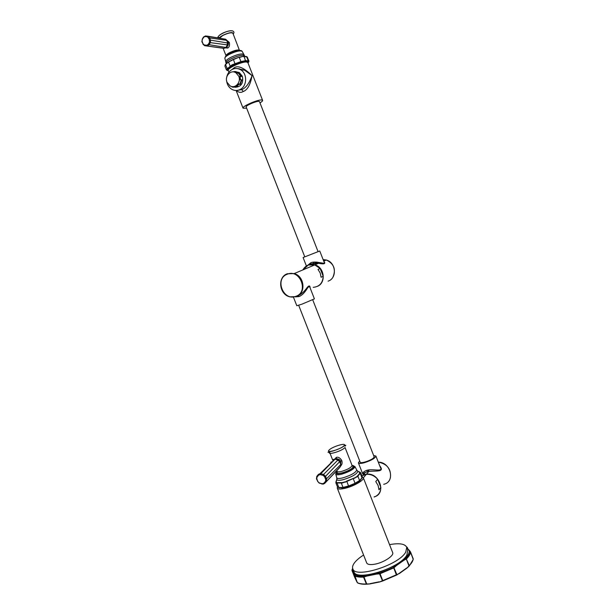 <?xml version="1.0" encoding="UTF-8"?>
<svg xmlns="http://www.w3.org/2000/svg" width="615" height="615" viewBox="0 0 615 615"><rect width="100%" height="100%" fill="white"/><g stroke="black" fill="none" stroke-linecap="round" stroke-linejoin="round"><path stroke-width="0.92" d="M361.897 475.849L366.317 474.334C370.676 474.057 374.45 475.695 377.641 479.262L375.765 481.56L378.102 485.473L378.971 489.755L380.831 487.411C380.7 492.231 378.471 495.436 374.128 497.02M367.724 488.987L372.014 499.91M377.641 479.262L380.831 487.411M364.833 474.473L366.448 474.18C379.555 472.228 386.835 493.807 374.135 496.897M366.448 474.18L368.8 471.444L367.163 471.767L368.8 471.444C376.449 470.613 385.021 472.343 379.724 465.809M364.487 472.704C363.726 474.142 363.165 474.603 362.804 474.088C362.635 472.481 364.065 471.198 367.086 470.237C372.851 468.553 383.568 472.282 380.362 467.431L375.919 456.076C375.204 458.267 371.283 460.497 364.157 462.772C360.736 463.641 358.814 463.656 358.384 462.826L359.683 460.935M365.225 472.374L363.427 474.949M373.651 455.484L375.919 456.076M298.682 305.301L360.159 462.142C360.313 464.048 371.706 460.304 373.774 457.652L374.12 456.691M309.968 287.512L314.411 298.867L302.011 304.141L296.807 305.74L293.455 297.199M309.96 287.474L309.914 287.366C309.368 286.029 308.315 286.659 306.739 289.25C304.287 293.071 301.719 295.515 299.051 296.584L295.361 296.876M310.16 287.989C310.029 285.383 308.991 285.275 307.039 287.674C304.225 291.625 301.258 294.301 298.137 295.677M302.857 269.924C305.563 265.357 309.529 263.681 314.742 264.904L320.154 268.478L318.024 269.416L320.231 273.083L321.091 277.265L323.198 276.289C322.806 283.008 319.469 286.698 313.204 287.351M320.154 268.478L323.198 276.289M303.003 269.862L308.276 265.05L314.88 264.842C324.466 267.264 326.311 282.731 317.501 286.336M310.437 264.15L318.601 263.274C324.328 264.458 326.05 263.797 323.774 261.283M307.7 265.288L310.875 262.72C316.049 260.406 326.634 265.334 324.051 261.982L323.997 261.852M316.079 262.059L314.603 263.182M314.242 262.044L312.881 263.404M306.416 266.011L303.095 257.524L319.762 250.997L323.798 261.337M304.779 256.862L246.161 106.941C245.185 105.857 255.863 101.106 258.777 101.337L259.499 101.621M246.661 108.209L243.048 108.178C241.595 106.595 257.324 99.599 261.567 99.961L262.59 100.322C262.782 100.852 261.913 101.706 259.999 102.89M236.437 90.474C238.666 92.558 240.949 92.896 243.286 91.497C247.53 89.936 250.451 84.639 252.058 75.599C243.817 67.65 237.813 65.075 234.054 67.881L232.139 69.457C235.022 68.05 237.867 68.165 240.673 69.795C247.599 73.646 247.13 86.377 239.996 89.552C237.236 90.859 234.515 90.782 231.824 89.321C228.68 87.361 226.92 84.355 226.535 80.288M228.949 72.132L228.303 70.479C226.666 68.434 242.348 61.246 246.769 62.046L247.883 62.638M239.135 68.68L238.658 68.865M247.976 62.868C249.805 60.101 240.127 61.9 233.031 65.697C228.419 68.242 226.874 69.91 228.396 70.71M248.014 62.961L248.168 62.768C249.067 61.585 249.129 61.1 248.368 61.316L245.6 60.993L241.08 61.961L232.332 65.082L227.419 69.08C226.289 69.557 226.266 70.033 227.358 70.487L228.419 70.771M248.875 61.6L248.906 60.993L245.669 60.601L240.911 61.615L232.139 64.783L227.166 68.78L226.328 69.726L227.096 70.379M248.368 61.316L246.769 56.772L247.491 57.364M245.6 60.993L244.04 56.426L247.322 57.118M241.08 61.961L239.273 57.426L243.786 56.203L246.677 56.626L243.786 56.203L243.325 56.611M235.13 64.168L233.423 59.593L239.22 57.157L240.703 57.164M230.456 66.605L228.519 62.161L233.246 59.363L239.22 57.157M227.419 69.08L225.544 64.621L228.565 61.823L229.433 61.746M225.067 65.113L226.481 63.137L228.565 61.823M232.132 60.332L229.457 61.415L233.246 59.363M240.573 56.911L243.063 56.388L240.573 56.911M247.161 56.934L248.906 60.993M225.528 64.337L224.898 66.066L226.312 69.68M226.028 39.591L229.341 42.466C229.887 45.333 229.349 47.186 227.711 48.032L225.359 47.87M232.947 33.341L232.924 33.287C231.363 32.272 227.996 33.002 222.807 35.486L219.44 38.222M227.435 41.405L228.265 42.612C228.626 44.611 228.073 46.04 226.612 46.894L227.711 48.032M224.521 48.262L225.897 47.478L227.481 44.903L227.404 41.605L225.444 39.145M227.404 41.366L226.528 40.144M221.646 48.055L224.068 48.316L225.966 47.309L227.304 45.133L227.327 41.566L225.536 39.199L208.054 36.224M209.169 39.091L209.561 42.151L208.131 44.511L206.778 45.249L204.334 44.995L203.119 43.988L202.097 41.382L202.235 39.637L203.657 37.277L205.01 36.539L207.463 36.785L209.169 39.091L210.046 38.876L210.561 40.129L210.361 42.635L209.561 42.151M206.778 45.249L207.047 45.941L208.992 44.887L210.361 42.635L227.481 44.903M209.707 40.406L210.561 40.129L227.642 43.004M208.131 44.511L225.897 47.478M202.973 44.257L204.71 45.694L224.221 48.316M202.197 39.275L203.45 37.046L205.464 35.954M208.685 37.792L226.566 40.313L225.536 39.199L208.708 36.5L210.046 38.876M207.816 36.185L205.356 35.97L208.708 36.5L207.739 36.208L207.463 36.785M237.083 90.428L241.718 89.636C245.892 87.968 249.336 83.286 252.058 75.599L244.578 70.164L238.005 68.688M232.139 69.449C229.218 71.086 227.396 73.715 226.689 77.344M235.214 87.292C241.272 86.776 243.655 83.11 242.356 76.283L239.32 72.555L234.999 71.525M230.733 72.309L229.164 73.247M234.607 71.532L232.931 71.878M236.014 71.617L234.638 71.494L234.269 72.001L235.922 72.747C230.825 69.28 224.367 76.268 227.035 82.272L230.002 85.846C235.045 89.144 241.411 82.249 238.774 76.252L235.922 72.747M241.841 79.827L241.372 79.796L239.95 84.047L240.319 84.386L241.841 79.827L240.488 79.727L240.027 76.468L241.388 76.575L241.249 76.191L238.697 72.785L234.638 71.494M240.319 84.386L238.958 84.301L236.729 86.361L236.221 85.869L238.297 83.94L239.95 84.047M237.013 86.377L233.969 86.669L233.9 87.192L238.09 86.446L236.729 86.361M233.9 87.192L232.524 87.122L229.833 85.739M237.329 72.662L236.314 72.778M238.697 72.785L238.443 73.239L240.865 76.537M236.775 73.093L238.443 73.239M240.027 76.468L239.296 76.637L239.719 79.681L241.372 79.796M240.488 79.727L239.719 79.681M238.958 84.301L238.297 83.94M232.524 87.122L232.316 86.607M369.115 492.523L371.229 497.912M362.266 476.933L363.334 477.77C364.441 480.007 354.132 486.088 345.553 488.179C340.625 489.363 337.858 489.309 337.235 488.002L337.458 486.849M392.616 552.462L392.685 552.631C394.23 555.852 382.953 563.017 374.151 564.301C369.838 564.939 367.339 564.447 366.655 562.833L337.289 488.141M363.588 555.022C359.314 557.751 356.208 560.442 354.271 563.094C352.772 565.193 352.257 567.015 352.726 568.552C354.132 579.023 398.835 565.308 405.739 552.086L406.761 547.373C405.039 543.791 399.296 542.876 389.549 544.644M352.887 568.952L353.871 571.45C355.316 582.013 400.027 568.337 406.892 555.022L407.76 549.925M406.738 547.304L410.243 551.916C409.951 553.838 408.629 556.006 406.292 558.42L403.532 559.942L403.832 560.327L406.33 558.981L406.061 558.581M396.068 565.216L393.477 567.484L394.107 567.63L396.391 565.592L395.606 565.408L403.748 559.658C407.837 555.983 409.659 552.854 409.221 550.287L410.205 551.763M395.606 565.408L376.311 573.634L376.357 574.126L379.563 573.826L379.547 573.334L376.311 573.634M366.755 575.594L363.511 576.632L363.519 577.116L366.832 576.086L366.371 575.571C360.636 576.163 356.6 575.64 354.255 574.01L354.594 575.801L354.04 573.956M352.841 568.86L352.503 570.42L354.255 574.01M351.964 570.405L354.601 577.101L351.957 570.389L352.341 571.127L352.049 569.836L352.664 568.329M356.869 581.851L357.753 582.974C359.829 583.95 362.742 584.365 366.502 584.219L370.292 583.889M354.617 577.139L355.316 578.646M363.511 576.632C359.767 576.801 356.869 576.424 354.809 575.486L354.686 575.371M393.477 567.484L379.547 573.334M399.558 573.441L379.34 582.067L382.768 580.66L380.047 573.726L379.563 573.826L382.576 581.037L396.483 575.133L399.589 573.088L396.79 574.971M366.502 584.219L363.519 577.116C359.744 577.285 356.815 576.901 354.74 575.955L357.415 582.736C359.498 583.712 362.435 584.127 366.225 583.989L370.276 583.889M382.922 580.921L396.844 574.602L393.769 567.276M406.623 568.36L409.313 565.608L406.33 558.981L409.037 566.192L409.313 565.608C411.658 563.14 412.973 560.918 413.249 558.943L410.612 552.132M413.272 559.012L410.243 551.916M409.144 550.064L410.474 551.87M406.892 547.081L407.56 547.819M354.809 575.486L357.277 582.628M379.34 582.067L382.576 581.037M406.607 568.383L409.037 566.192M360.259 480.415C356.954 483.205 352.241 485.466 346.13 487.211L341.571 487.941M362.204 476.648L361.943 478.209L359.698 480.815L355.155 483.582L348.659 486.288L343.155 487.703L339.073 487.726L337.404 486.734L335.875 482.844M339.003 487.703L337.743 487.095M336.874 480L335.905 481.952L336.367 482.683L342.209 482.606L346.814 481.407L357.384 476.717L360.682 472.751L362.25 476.794M346.599 481.084L354.578 477.932L357.084 476.425L359.96 473.035L360.213 473.335L361.981 477.847L359.775 480.407L355.001 483.313L348.613 485.973L342.824 487.457L338.819 487.48L337.043 482.96L342.201 483.021L346.814 481.407L348.659 486.288M359.698 480.815L357.692 475.618M355.155 483.582L353.125 478.37M343.155 487.703L341.087 482.521M359.96 473.035L360.336 472.727L359.783 472.036L358.038 471.574M357.3 470.775L360.636 473.004M357.384 476.717L357.084 476.425L354.578 477.932L354.755 478.301M359.936 472.105L360.682 472.751M345.384 482.198L345.238 481.822L342.201 483.021M337.005 482.575L336.344 483.09L336.128 482.491L336.344 483.09M336.897 478.97L335.859 482.329M334.691 459.128L336.367 457.345C338.288 456.799 340.095 457.868 341.794 460.558C342.424 462.987 342.071 464.748 340.741 465.832M336.228 459.059L339.565 459.751L340.741 461.242L340.748 463.772M340.579 466.316L340.472 462.665L339.588 461.373L338.058 459.974L334.937 459.113L333.368 459.451M331.27 461.827L330.785 462.764M338.596 468.753L340.387 466.685L340.695 464.31L339.588 461.373M325.143 478.186L325.727 479.592L325.512 481.307L323.767 483.336L322.16 483.759L319.308 482.936L317.909 481.653L316.794 478.808L317.002 477.102L318.731 475.064L320.346 474.634L323.206 475.449L324.605 476.733L325.143 478.186L326.058 477.701L326.611 479.047L326.304 481.507L325.512 481.307M322.16 483.759L323.121 484.143L324.635 483.444L340.549 466.416M325.727 479.592L340.81 464.479M323.767 483.336L324.635 483.444L338.765 468.569M317.056 480.084L316.464 478.808L316.81 476.294M318.47 474.334L316.756 476.425L318.493 474.311L320.799 473.696L320.346 474.634M323.206 475.449L323.536 474.473L337.981 459.951L335.044 459.151L320.799 473.696L323.536 474.473L325.543 476.318L339.664 461.688L337.735 459.928L335.09 459.197L332.861 459.805M318.731 475.064L318.439 474.442L320.092 473.581L334.937 459.113M336.305 459.044L336.436 458.921C337.028 458.636 338.065 458.913 339.565 459.751L338.565 460.435L338.058 459.974M390.402 477.878C391.34 469.168 387.304 463.925 378.294 462.142C390.817 462.011 395.645 481.945 383.706 484.305M362.804 474.088C362.227 473.881 363.68 473.104 367.163 471.767L367.086 470.237M368.193 471.559L368.347 469.968M368.685 471.467L368.846 469.891M298.175 295.669L299.051 296.584M296.246 296.591C306.17 293.532 304.694 276.266 294.208 273.575L287.297 273.76C277.204 277.088 279.256 294.631 289.942 296.868L296.238 296.599M323.113 259.576L326.334 260.014C336.067 262.428 337.328 278.28 328.079 281.163M310.867 263.973L310.875 262.72M315.91 263.128L316.856 262.121M316.471 263.135L317.409 262.19M323.236 259.891L325.927 260.183M225.751 61.708L225.905 62.753C226.382 61.723 227.988 60.478 230.733 59.009C236.837 56.057 241.364 54.82 244.316 55.289L244.409 55.511C244.693 55.811 243.924 56.165 242.095 56.557L243.786 56.203M243.847 54.566L243.678 54.258C241.311 53.39 236.875 54.497 230.387 57.579C227.335 59.232 225.782 60.547 225.713 61.538L224.867 58.34C224.721 57.395 226.197 56.073 229.303 54.374C235.822 51.291 240.104 50.276 242.156 51.329L244.316 55.289M239.627 50.468L239.596 50.368C238.074 49.461 234.722 50.238 229.533 52.682C227.043 54.051 225.889 55.104 226.082 55.85M219.163 38.176C220.17 35.901 229.633 31.965 232.439 32.657L233.162 33.902M219.248 37.615C214.312 37.061 227.519 29.874 231.732 30.85M229.341 53.736C233.777 51.537 237.413 50.445 240.242 50.468M228.265 42.612L229.341 42.466M204.334 44.995L204.71 45.694L221.8 48.078M201.997 41.766L202.097 41.382M203.119 43.988L201.881 41.689L202.235 39.637M205.01 36.539L203.657 37.277M234.054 67.881L234.277 68.672M243.286 91.497L241.718 89.636M287.29 274.205C274.298 278.641 283.307 301.581 295.946 296.292C309.122 292.033 299.982 268.663 287.29 274.205M366.371 575.571L376.78 573.434M352.341 570.82L352.049 569.944M356.838 581.775L355.293 578.592M352.341 571.127L353.94 574.41M366.832 576.086L376.357 574.126M379.101 581.828L370.084 583.643M363.819 576.562L366.824 584.204M396.483 575.133L393.723 567.899L380.047 573.726L379.909 573.265M396.391 565.592L403.832 560.327M406.6 568.06L399.589 573.088M413.18 559.35L410.612 552.193C410.313 554.138 408.99 556.321 406.63 558.758L406.292 558.42M379.263 582.051L370.222 583.866L379.271 582.051M406.646 568.306L399.612 573.349M409.298 565.938L413.126 559.588M336.897 479.623C337.504 480.546 339.711 480.53 343.531 479.585C351.957 476.925 356.738 474.196 357.868 471.405L356.746 469.968C355.793 472.604 351.234 475.218 343.085 477.801C339.372 478.724 337.266 478.724 336.751 477.801L336.897 479.623M359.168 472.013L359.375 472.543M336.159 481.568L336.336 482.022M356.539 469.629L354.963 466.631C354.701 466.093 353.948 466.577 352.71 468.077C354.617 466.401 354.417 465.547 352.111 465.524M336.713 477.617L335.79 474.142C336.244 475.034 338.265 475.026 341.863 474.127C349.72 471.62 354.086 469.114 354.963 466.631M337.158 471.467C335.544 473.012 335.898 473.773 338.219 473.758L341.817 473.12C346.337 471.82 349.966 470.144 352.71 468.077L352.172 468.223C349.52 470.144 346.114 471.705 341.948 472.904L338.711 473.496C336.451 473.581 335.959 472.935 337.243 471.559M352.064 465.409L352.095 465.478C351.426 467.408 348.013 469.353 341.863 471.328C339.042 472.036 337.458 472.043 337.112 471.344L336.828 470.613M330.001 451.879C325.75 455.753 341.317 451.448 344.684 447.789M329.233 449.934C324.974 453.785 340.533 449.457 343.916 445.821C347.89 442.062 332.669 446.352 329.233 449.934M352.172 465.655C354.048 465.801 354.048 466.662 352.172 468.223L353.202 466.777L352.095 465.478L345.069 447.566M353.341 465.939L352.38 465.97M340.741 461.242L341.794 460.558M336.436 458.921L336.367 457.345M324.605 476.733L325.543 476.318L326.058 477.701M317.609 481.422L317.332 480.254M317.002 477.102L316.794 478.808M322.175 484.066L319.308 482.936M319.362 483.252L317.909 481.653M366.317 474.334L363.342 477.801M380.201 467.023L380.362 467.431M362.765 474.004L358.414 462.903M374.143 456.753L312.728 299.805M289.942 296.868C279.218 294.654 277.165 277.18 287.259 273.798L294.208 273.575L314.742 264.904M332.961 277.104C336.144 269.385 333.937 263.689 326.334 260.014L323.713 261.121M310.975 263.873L318.601 263.274L314.88 264.842M318.07 251.65L259.484 101.583M243.025 108.117L236.129 90.482M262.59 100.322L247.86 62.569M225.905 62.753L226.481 63.137L224.898 66.066M224.867 58.34C225.075 56.488 226.535 54.973 229.249 53.805C236.767 50.461 241.072 49.631 242.156 51.329M223.099 48.224L226.059 55.796M233.216 34.04C234.4 32.61 234.169 31.565 232.524 30.888C228.872 30.066 218.164 34.01 217.702 37.946M232.924 33.287L239.489 50.468M237.113 50.83L229.633 53.597M244.578 70.172L237.774 68.642M240.673 69.795L244.578 70.164M239.32 72.555L236.837 72.332M363.334 477.77L369.108 492.507M392.685 552.631L371.222 497.889M406.761 547.373L407.899 550.271M406.638 568.322L399.612 573.357M335.79 474.142C335.221 473.565 336.028 473.435 338.219 473.758L338.711 473.496L337.112 473.081L337.135 471.398M329.825 452.794L332.7 460.12M345 446.183C346.33 445.068 346.053 444.937 344.162 445.79C342.701 447.766 330.862 452.302 329.017 451.579C327.457 452.509 327.703 452.617 329.771 451.917"/></g></svg>
